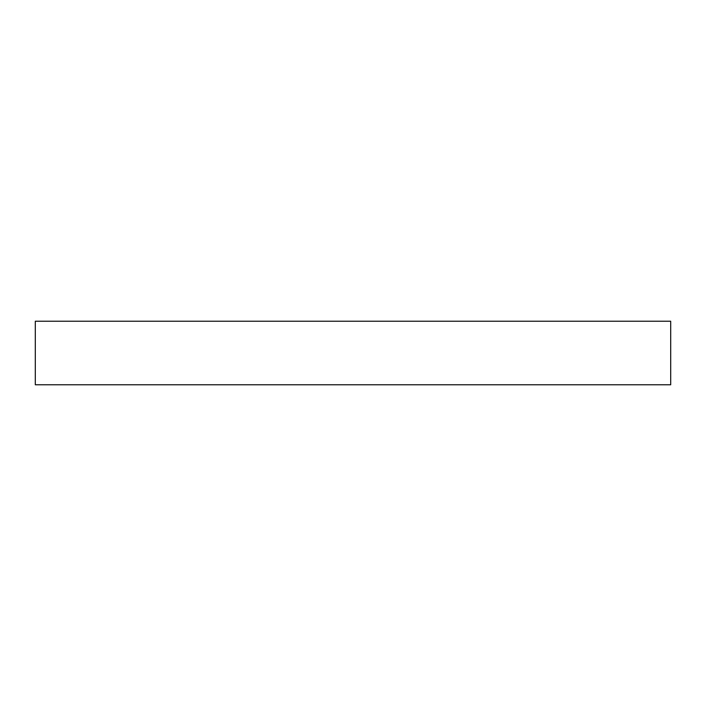 <?xml version="1.0" encoding="UTF-8"?>
<svg xmlns="http://www.w3.org/2000/svg" width="706" height="706" viewBox="0 0 706 706"><rect width="100%" height="100%" fill="white"/><g stroke="black" fill="none" stroke-linecap="round" stroke-linejoin="round"><path stroke-width="1.06" d="M35.3 321.23L670.7 321.23L670.7 384.77L35.3 384.77L35.3 321.23"/></g></svg>
